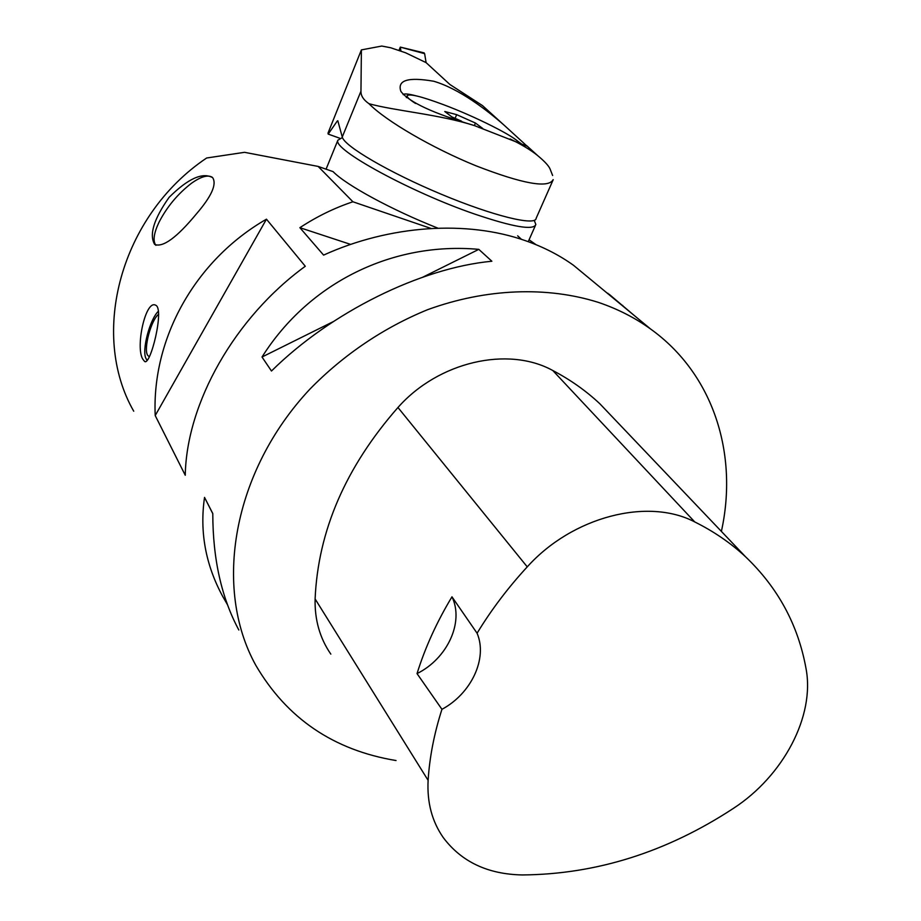 <?xml version="1.0" encoding="UTF-8"?>
<svg xmlns="http://www.w3.org/2000/svg" width="921" height="921" viewBox="0 0 921 921"><rect width="100%" height="100%" fill="white"/><g stroke="black" fill="none" stroke-linecap="round" stroke-linejoin="round"><path stroke-width="1.38" d="M196.461 213.833C176.89 237.526 162.971 247.714 154.682 244.433C148.972 234.832 153.784 219.117 169.119 197.324C188.011 178.593 202.516 172.031 212.647 177.638C216.965 184.235 211.565 196.3 196.461 213.833M212.198 177.235C207.812 174.587 200.916 176.59 191.522 183.233C177.811 193.824 166.977 206.811 159.045 222.191C154.095 232.553 152.863 240.024 155.373 244.595L155.914 245.331M396.042 760.539C333.621 750.201 286.845 718.426 255.75 665.204C212.993 587.989 232.414 471.92 309.847 389.203C343.441 354.781 383.942 327.485 427.655 309.675C486.449 288.273 547.281 286.224 598.535 302.433C617.692 308.938 635.018 317.78 650.537 328.97C713.625 374.133 738.446 454.203 721.385 531.394M431.109 228.477L352.916 201.78C334.53 207.904 316.847 216.539 299.878 227.683L323.593 255.105C390.044 224.92 467.108 220.038 525.534 240.715C543.459 246.989 559.484 255.209 573.599 265.363L590.396 279.259M352.916 201.78L318.136 166.425L244.549 152.322L206.649 157.998C120.271 215.928 89.372 333.966 133.718 411.192M529.08 239.805L536.057 244.698M227.487 604.729L222.686 596.382C205.59 564.792 199.546 531.797 204.531 497.409L212.786 513.538C212.832 558.966 221.512 597.787 238.838 630.01M633.832 315.155L609.034 294.167M478.805 249.361L491.86 261.242C420.897 267.861 331.169 312.012 271.476 371.013L262.013 357.014C309.168 282.217 392.922 241.578 478.805 249.361L422.981 277.083M142.801 359.167C135.226 347.24 145.587 299.44 155.637 305.208C164.767 308.408 150.342 366.811 144.539 361.389L142.801 359.167M155.212 415.555L185.259 475.259C186.503 403.214 234.613 317.63 305.288 266.261L266.457 219.186C195.01 260.206 151.746 338.583 155.212 415.555L266.457 219.186M330.823 654.117C319.863 638.23 314.625 619.845 315.109 598.949C318.067 530.91 345.686 467.097 397.953 407.496C438.5 361.608 508.104 345.847 552.784 370.507C570.375 379.751 586.067 390.838 599.859 403.778L615.642 420.367M451.969 596.82L477.078 633.222C491.273 609.875 508.001 587.759 527.249 566.864C572.517 516.566 647.947 497.352 694.756 521.942C713.913 531.475 730.837 543.091 745.538 556.768C777.957 587.713 798.104 624.899 805.979 668.312C815.212 716.02 783.299 776.023 733.289 808.454C666.597 852.132 596.301 874.294 522.414 874.95C487.854 874.305 461.456 861.837 443.231 837.534C431.984 821.382 426.953 802.329 428.115 780.352C429.577 757.189 434.182 733.519 441.942 709.32L417.029 673.596C447.376 658.619 464.288 622.124 451.969 596.82C436.796 621.963 425.157 647.555 417.029 673.596M477.078 633.222C487.865 658.388 471.345 693.559 441.942 709.32M262.013 357.014L333.137 321.694M622.711 305.461L622.953 306.152M607.987 293.304L608.217 293.983M212.786 513.676L204.531 497.409M299.878 227.683L350.671 244.41M437.912 228.166C392.058 210.069 345.882 184.96 333.091 171.628L318.136 166.425M517.66 235.834L521.482 239.356M149.375 356.864L147.613 355.276C143.365 348.645 151.125 319.852 158.677 314.188M147.153 360.491L146.255 359.063M158.47 311.183C149.87 319.046 141.604 350.348 145.99 358.545L147.291 360.33M534.249 220.372L535.838 224.505C533.547 230.549 513.204 227.084 474.822 214.109C410.789 192.201 332.493 149.386 337.857 140.245L342.428 137.528M499.631 121.135L482.489 105.593L449.932 84.525L426.101 62.628L405.585 52.773L390.677 47.754L381.789 46.05L361.389 49.895L327.98 133.177L328.198 134.098L339.688 138.208M474.442 125.601C433.365 113.444 408.843 102.035 400.877 91.375C397.078 80.196 408.003 76.823 433.664 81.232C459.188 88.6 487.808 110.762 504.409 125.44L527.077 146.163L474.442 125.601C439.57 114.4 394.867 110.888 368.976 103.705C363.438 99.825 360.767 95.646 360.963 91.167L361.389 49.895M510.061 138.956C521.424 144.424 530.496 149.858 537.277 155.269C544.725 161.405 549.031 166.091 550.205 169.326L550.228 169.383M513.676 138.196L521.816 144.171M403.156 94.621C404.204 93.447 408.533 93.85 416.131 95.842M337.972 121.342L337.247 121.077L328.198 134.098M337.247 121.077L337.811 120.743L342.255 137.01C344.086 146.059 389.364 172.595 441.251 194.227C493.138 215.963 535.78 226.29 536.137 218.3L553.222 179.676M368.976 103.705C385.98 121.054 432.375 148.051 475.823 165.734C522.679 183.901 548.456 188.54 553.141 179.641M461.628 121.238L451.785 116.852L444.762 111.499L456.655 114.653L475.455 123.046L482.719 128.456L478.816 127.443M475.455 123.046L474.384 125.578M456.655 114.653L455.101 118.325M415.521 103.451C409.799 99.779 406.99 97.246 407.07 95.876C408.797 93.355 420.862 96.256 443.277 104.591C475.466 116.61 515.576 136.78 519.536 143.123M400.934 51.173L400.313 47.109L398.977 50.436M424.627 53.66L426.101 62.628L424.627 53.66L400.324 47.121M694.756 521.942L552.784 370.507M428.115 780.352L315.109 598.949M527.249 566.864L397.953 407.496M360.963 91.167L342.255 137.01M650.537 328.97L573.599 265.363M745.538 556.768L599.859 403.778M144.539 361.4L145.196 361.585M337.857 140.245L326.069 169.176M535.331 225.668L528.24 241.682M482.42 105.535L503.58 124.715M526.8 145.76L537.288 155.258M550.205 169.326L552.623 175.497M407.07 95.876L406.357 97.603M400.796 51.116L401.556 51.415M400.313 47.109L424.167 52.888"/></g></svg>
